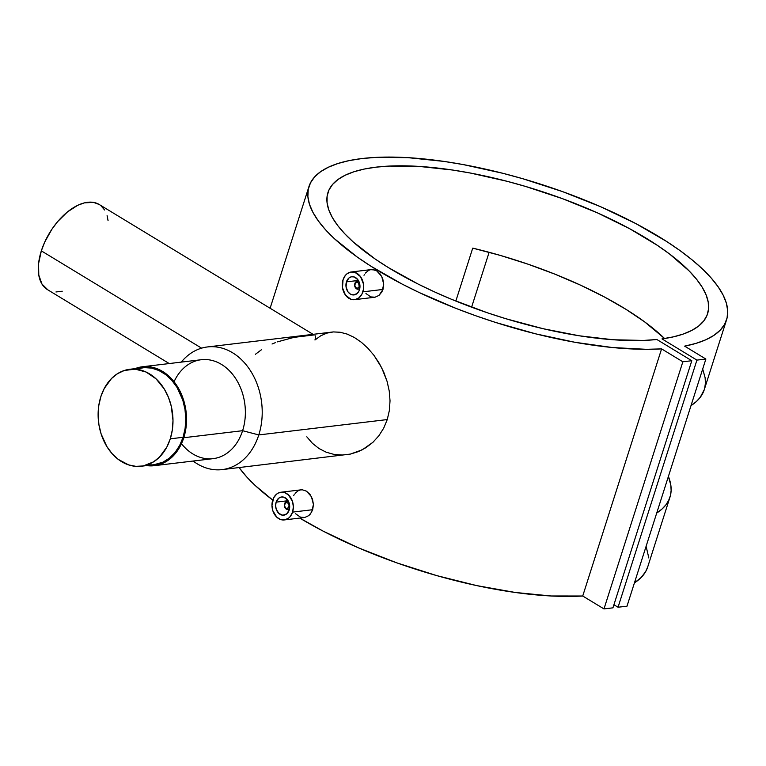 <?xml version="1.0" encoding="UTF-8"?>
<svg xmlns="http://www.w3.org/2000/svg" width="766" height="766" viewBox="0 0 766 766"><rect width="100%" height="100%" fill="white"/><g stroke="black" fill="none" stroke-linecap="round" stroke-linejoin="round"><path stroke-width="1.15" d="M141.356 466.226L154.138 464.694A48.813 37.247 -96.8 0 0 183.064 437.3A48.813 37.247 -96.8 0 0 177.655 388.458A48.813 37.247 -96.8 0 0 142.543 367.757L129.76 369.279A48.813 37.247 83.2 0 1 164.862 389.99A48.813 37.247 83.2 0 1 170.272 438.832L183.064 437.3L170.272 438.832A48.813 37.247 83.2 0 1 141.356 466.226A48.813 37.247 83.2 0 1 106.244 445.515A48.813 37.247 83.2 0 1 100.834 396.673A48.813 37.247 83.2 0 1 129.76 369.279M170.272 438.832L166.873 446.99L159.567 457.024L153.506 461.879L143.204 465.948L135.908 466.35L128.592 464.895L118.213 459.351L112.075 453.616L106.838 446.511L101.102 433.872L98.91 424.603L98.125 415.067L98.776 405.645L100.834 396.673L104.233 388.525L111.539 378.481L117.6 373.626L124.351 370.466L135.209 369.155L146.086 372.027L156.063 378.835L164.269 388.994L168.405 397.209L171.278 406.219L172.992 420.438L172.34 429.87L170.272 438.832M148.69 464.828L152.357 464.857M154.1 464.703L162.995 462.157L169.43 458.125L175.06 452.486L179.665 445.458L183.064 437.3L185.123 428.338L185.774 418.906L184.989 409.379L182.796 400.111L177.061 387.472L171.823 380.357L165.686 374.631L158.878 370.495L151.668 368.12L144.324 367.594L137.143 368.934M354.859 283.535A3.983 3.045 83.2 0 1 357.215 281.304A3.983 3.045 83.2 0 1 359.072 281.84A3.983 3.045 -96.8 0 0 354.859 283.535L354.926 284.042A2.987 2.279 83.2 0 1 357.904 282.644A2.987 2.279 83.2 0 1 359.177 286.628L359.982 286.838L359.177 286.628L358.66 283.343L357.473 282.443L355.759 282.769L354.763 285.172L355.797 287.719L357.952 288.15L359.177 286.628A2.987 2.279 83.2 0 1 356.19 288.016A2.987 2.279 83.2 0 1 354.926 284.042L354.859 283.535A3.983 3.045 -96.8 0 0 355.999 288.418A3.983 3.045 -96.8 0 0 359.838 288.255A3.983 3.045 83.2 0 1 358.162 289.213A3.983 3.045 83.2 0 1 355.3 287.528A3.983 3.045 83.2 0 1 354.859 283.535M346.443 281.869L358.354 280.442L346.443 281.869A9.163 6.99 83.2 0 1 351.872 276.727A9.163 6.99 83.2 0 1 358.459 280.615A9.163 6.99 83.2 0 1 359.474 289.778A9.163 6.99 83.2 0 1 354.045 294.92A9.163 6.99 83.2 0 1 347.458 291.032A9.163 6.99 83.2 0 1 346.443 281.869L348.999 277.953L351.517 276.775L354.265 276.976L357.885 279.724L359.426 282.798L359.867 288.102L358.842 291.31L356.918 293.694L353.021 294.948L350.33 294.058L348.032 291.923L346.079 287.106L346.443 281.869M354.61 299.669L375.062 297.208L379.007 295.398L382.99 289.443L362.873 291.846A13.951 10.638 83.2 0 1 354.61 299.669A13.951 10.638 83.2 0 1 344.585 293.751A13.951 10.638 83.2 0 1 343.034 279.801A13.951 10.638 83.2 0 1 351.297 271.978A13.951 10.638 83.2 0 1 361.332 277.895A13.951 10.638 83.2 0 1 362.873 291.846L382.99 289.443L383.718 284.176L382.761 278.824L380.309 274.161L376.776 270.915L372.716 269.565L370.687 269.67L374.775 269.977L376.776 270.915L381.698 276.354L383.718 284.176L382.004 291.769L379.007 295.398L375.062 297.208L370.801 296.921L365.937 293.502M284.559 503.798A3.983 3.045 83.2 0 1 286.924 501.558A3.983 3.045 83.2 0 1 288.772 502.094A3.983 3.045 -96.8 0 0 284.559 503.798L284.626 504.306A2.987 2.279 83.2 0 1 287.614 502.908A2.987 2.279 83.2 0 1 288.878 506.881L289.682 507.092L288.878 506.881L289.002 505.177L288.016 503.214L286.733 502.62L285.469 503.032L284.464 505.436L285.498 507.982L287.221 508.547L288.878 506.881A2.987 2.279 83.2 0 1 285.9 508.279A2.987 2.279 83.2 0 1 284.626 504.306L284.559 503.798A3.983 3.045 -96.8 0 0 285.699 508.681A3.983 3.045 -96.8 0 0 289.548 508.519A3.983 3.045 83.2 0 1 287.872 509.476A3.983 3.045 83.2 0 1 285 507.781A3.983 3.045 83.2 0 1 284.559 503.798M276.143 502.132L288.064 500.705L276.143 502.132A9.163 6.99 83.2 0 1 281.572 496.981A9.163 6.99 83.2 0 1 288.169 500.868A9.163 6.99 83.2 0 1 289.184 510.041A9.163 6.99 83.2 0 1 283.755 515.183A9.163 6.99 83.2 0 1 277.158 511.295A9.163 6.99 83.2 0 1 276.143 502.132L278.7 498.216L281.227 497.038L283.966 497.23L287.585 499.987L289.127 503.061L289.692 506.585L289.184 510.041L286.618 513.948L282.731 515.212L278.814 513.392L276.191 509.112L275.636 505.579L276.143 502.132M284.32 519.932L304.763 517.471L308.708 515.662L310.364 514.053L312.691 509.706L292.583 512.109A13.951 10.638 83.2 0 1 284.32 519.932A13.951 10.638 83.2 0 1 274.285 514.015A13.951 10.638 83.2 0 1 272.744 500.064L255.509 485.778L246.585 476.778L239.116 467.576A219.181 72.713 17.7 0 0 272.744 500.064A13.951 10.638 83.2 0 1 281.007 492.232A13.951 10.638 83.2 0 1 291.032 498.149A13.951 10.638 83.2 0 1 292.583 512.109L312.691 509.706L313.428 504.44L312.471 499.078L310.019 494.424L306.477 491.169L302.417 489.819L300.387 489.934L302.417 489.819L306.477 491.169L311.408 496.617L313.428 504.44L311.714 512.033L308.708 515.662L304.763 517.471L300.511 517.184L295.638 513.766M315.477 337.682L314.97 340.008L320.638 335.843L326.747 333.143L333.325 331.927L207.519 346.941A61.768 47.128 83.2 0 1 251.937 373.138A61.768 47.128 83.2 0 1 258.784 434.935A61.768 47.128 -96.8 0 0 240.926 359.149A61.768 47.128 -96.8 0 0 181.264 362.117A61.768 47.128 83.2 0 1 207.519 346.941M315.037 335.585L315.506 336.801M277.483 341.856L294.029 337.356L313.639 334.991M272.045 344.02L275.683 342.526M255.423 354.275L261.656 349.593M313.035 334.311L99.159 204.465A49.819 27.643 121.3 0 0 41.335 250.865L201.582 348.157L41.335 250.865L44.734 242.056L51.849 229.312L57.651 221.594L67.427 211.943L77.701 205.307L84.394 202.866L93.557 202.387L99.178 204.474M174.054 381.727A49.819 38.003 83.2 0 1 223.873 366.004A49.819 38.003 83.2 0 1 242.602 430.693L258.784 434.935L387.261 419.567L389.377 410.413L390.028 400.819L389.252 391.129L387.117 381.487L381.66 367.709L374 355.386L367.9 348.233L361.313 342.239L354.323 337.461L347.257 334.12L340.171 332.252L333.325 331.927L340.171 332.252L347.257 334.12L354.323 337.461L361.313 342.239L367.9 348.233L374 355.386L379.323 363.41L383.766 372.209L387.117 381.487L389.252 391.129L390.028 400.819L389.377 410.413L387.261 419.567L383.718 428.108L378.883 435.749L372.918 442.308L366.014 447.641L358.44 451.586L350.388 454.085L342.182 455.033L334.005 454.41L326.192 452.208L318.886 448.455L312.404 443.284L306.793 436.792M154.263 465.69L213.092 458.652A49.819 38.003 -96.8 0 0 242.602 430.693A49.819 38.003 -96.8 0 0 237.087 380.855A49.819 38.003 -96.8 0 0 201.257 359.723L142.428 366.761A49.819 38.003 83.2 0 1 178.248 387.893A49.819 38.003 83.2 0 1 183.773 437.731L242.602 430.693L183.773 437.731L178.095 449.805L169.861 458.978L159.778 464.474L152.444 465.843L146.632 465.594A49.819 38.003 83.2 0 0 154.263 465.69A49.819 38.003 83.2 0 0 183.773 437.731L186.387 423.809L185.736 409.236L181.858 395.266L175.098 383.096L166.04 373.779L155.45 368.12L144.247 366.608L135.036 368.647A49.819 38.003 83.2 0 1 142.428 366.761M661.594 348.884A219.181 72.713 -162.3 0 1 424.383 294.948A219.181 72.713 -162.3 0 1 308.947 186.559A219.181 72.713 -162.3 0 1 539.867 183.926A219.181 72.713 -162.3 0 1 726.561 319.834A219.181 72.713 -162.3 0 1 684.613 346.136L696.026 343.369L705.802 339.778L713.864 335.403L720.126 330.27L724.55 324.439L727.078 317.947L727.7 310.872L726.398 303.269L723.2 295.207L718.115 286.762L711.202 278.01L702.527 269.029L692.158 259.904L680.198 250.721L666.755 241.558L635.914 223.634L600.774 206.791L562.598 191.634L522.795 178.727L502.726 173.269L463.2 164.575L444.089 161.425L408.058 157.662L376.029 157.384L361.887 158.562L349.172 160.601L337.988 163.484L328.451 167.189L320.638 171.68L314.635 176.908L310.489 182.844L308.229 189.413L307.884 196.575L309.454 204.244L312.93 212.364L318.283 220.867L325.445 229.656L334.378 238.657L357.157 256.983L370.801 266.137L401.987 284.004L419.241 292.555L456.277 308.497L475.734 315.755L495.564 322.438L535.654 333.842L575.094 342.316L612.436 347.534L646.332 349.315L661.594 348.884L682.851 361.791L603.981 608.913L582.725 596.015L661.594 348.884L682.851 361.791L691.803 360.719L612.934 607.84L603.981 608.913L682.851 361.791L691.803 360.719L656.874 339.51A199.256 66.106 -162.3 0 1 438.209 293.57A199.256 66.106 -162.3 0 1 327.934 192.611A199.256 66.106 -162.3 0 1 537.856 190.217A199.256 66.106 -162.3 0 1 707.583 313.773A199.256 66.106 -162.3 0 1 661.987 338.898L696.916 360.106L618.047 607.237L613.93 604.728L618.047 607.237L696.916 360.106L705.869 359.043L627 606.165L618.047 607.237L627 606.165L705.869 359.043L684.613 346.136L705.869 359.043L696.916 360.106L661.987 338.898L673.477 336.839L683.492 333.976L691.928 330.347L698.707 325.99L703.763 320.935L707.056 315.238L708.55 308.947L708.224 302.13L706.089 294.843L702.163 287.164L696.486 279.159L689.113 270.915L669.551 253.986L657.554 245.474L629.709 228.747L597.604 212.948L562.483 198.672L525.658 186.473L507.044 181.293L470.305 173.03L452.515 170.023L418.983 166.404L389.185 166.078L376.058 167.16L364.271 169.056L353.949 171.756L345.188 175.232L338.055 179.445L332.645 184.367L328.987 189.93L327.12 196.106L327.072 202.818L328.844 210.008L332.396 217.621L337.72 225.558L344.757 233.764L353.432 242.152L375.388 259.167L388.448 267.631L418.121 284.062L434.456 291.875L451.576 299.324L487.54 312.834L506.039 318.771L543.199 328.729L579.393 335.814L613.25 339.759L643.478 340.43L656.874 339.51L691.803 360.719L612.934 607.84L603.981 608.913L582.725 596.015L661.594 348.884M647.72 566.888L645.681 571.56L641.266 577.392L634.43 582.888A219.181 72.713 17.7 0 0 647.701 566.955L669.982 497.115A219.181 72.713 -162.3 0 1 656.721 513.057L662.14 508.921L665.893 504.851L668.651 500.418L670.403 495.65L671.131 490.566L670.834 485.184L668.402 476.442A219.181 72.713 -162.3 0 1 669.982 497.115M299.765 518.084A219.181 72.713 17.7 0 0 582.725 596.015L551.032 595.986L515.25 592.463L476.672 585.588L436.735 575.611L396.865 562.876L358.526 547.862L323.118 531.125L299.765 518.084M489.12 252.282L471.597 307.185L489.12 252.282M691.009 405.607A219.181 72.713 17.7 0 0 704.27 389.674L700.181 397.41L696.428 401.48L691.009 405.607M365.392 273.069L368.733 270.312L370.687 269.67M364.003 275.272L364.482 274.391M295.092 493.323L298.434 490.575L300.387 489.934M293.713 495.535L294.192 494.654M472.727 248.136L455.837 301.067L472.727 248.136L500.409 255.442L527.975 264.174L554.862 274.142L580.494 285.134L604.336 296.93L625.889 309.282L644.694 321.921L664.582 338.524A199.256 66.106 17.7 0 0 472.727 248.136M648.831 557.993L646.111 546.282M222.188 469.606L350.388 454.085L362.308 449.786L372.918 442.308L378.883 435.749L383.718 428.108L387.261 419.567L258.784 434.935A61.768 47.128 83.2 0 1 222.188 469.606A61.768 47.128 83.2 0 1 193.099 461.036A61.768 47.128 -96.8 0 0 258.784 434.935L242.602 430.693A49.819 38.003 83.2 0 1 181.465 443.686M100.978 205.757L104.636 210.008M107.087 215.686L108.063 220.589M62.228 291.224L55.956 291.97M47.875 289.864L41.977 284.071L38.788 275.099L38.559 263.695L41.335 250.865A49.819 27.643 121.3 0 0 47.454 289.625L169.229 363.553M292.583 512.109L293.359 506.853L292.507 501.481L288.523 494.97L284.655 492.615L282.568 492.203L278.479 492.959L276.641 494.118L273.711 497.737L271.968 505.321L272.82 510.692L276.804 517.203L280.672 519.559L284.847 519.855L288.686 518.055L290.295 516.447L292.583 512.109M343.034 279.801L342.488 287.777L345.466 295.101L350.972 299.295L355.146 299.592L358.986 297.792L361.906 294.173L363.467 289.28L363.429 283.87L360.451 276.545L354.945 272.351L350.771 272.054L346.931 273.855L345.322 275.463L343.034 279.801M704.691 388.209L705.419 383.115L705.122 377.734L702.69 368.992M357.215 281.304L358.737 281.122M351.297 271.978L371.204 269.594M286.924 501.558L288.447 501.376M281.007 492.232L300.904 489.857M308.928 186.636L270.111 308.258M726.561 319.834L704.27 389.674M287.872 509.476L289.385 509.294M358.162 289.213L359.685 289.031"/></g></svg>
